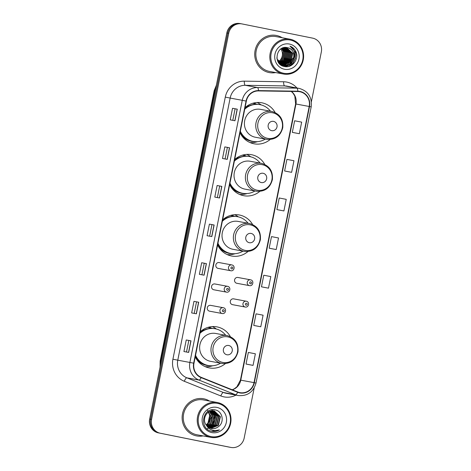 <?xml version="1.0" encoding="UTF-8"?>
<svg xmlns="http://www.w3.org/2000/svg" width="471" height="471" viewBox="0 0 471 471"><rect width="100%" height="100%" fill="white"/><g stroke="black" fill="none" stroke-linecap="round" stroke-linejoin="round"><path stroke-width="0.71" d="M230.366 336.647A20.871 19.87 100.5 0 0 217.231 326.933A20.871 19.87 100.5 0 0 216.96 326.88A20.871 19.87 100.5 0 0 200.263 331.749M195.247 356.847A20.871 19.87 100.5 0 0 209.053 367.863A20.871 19.87 100.5 0 0 209.324 367.916A20.871 19.87 100.5 0 0 225.35 363.624M252.597 224.514A20.871 19.87 100.5 0 0 239.592 215.035A20.871 19.87 100.5 0 0 239.315 214.982A20.871 19.87 100.5 0 0 222.618 219.857M217.608 244.949A20.871 19.87 100.5 0 0 231.408 255.965A20.871 19.87 100.5 0 0 231.685 256.018A20.871 19.87 100.5 0 0 247.911 251.561M264.779 164.438A20.871 19.87 100.5 0 0 251.644 154.724A20.871 19.87 100.5 0 0 251.367 154.671A20.871 19.87 100.5 0 0 234.67 159.545M229.654 184.638A20.871 19.87 100.5 0 0 243.46 195.653A20.871 19.87 100.5 0 0 243.737 195.706A20.871 19.87 100.5 0 0 259.762 191.414M275.146 112.54A20.871 19.87 100.5 0 0 262.011 102.831A20.871 19.87 100.5 0 0 261.741 102.778A20.871 19.87 100.5 0 0 245.044 107.647M240.027 132.745A20.871 19.87 100.5 0 0 253.834 143.755A20.871 19.87 100.5 0 0 254.105 143.808A20.871 19.87 100.5 0 0 270.13 139.522M219.192 262.582A2.956 2.814 100.5 0 0 215.853 264.943A2.956 2.814 100.5 0 0 218.073 268.382L230.737 270.737A2.956 2.814 -79.5 0 1 228.517 267.298A2.956 2.814 -79.5 0 1 231.856 264.938L219.156 262.577M214.917 283.972A2.956 2.814 100.5 0 0 211.579 286.333A2.956 2.814 100.5 0 0 213.799 289.771L226.463 292.126A2.956 2.814 -79.5 0 1 224.243 288.688A2.956 2.814 -79.5 0 1 227.581 286.327L214.882 283.966M210.643 305.367A2.956 2.814 100.5 0 0 210.608 305.355A2.956 2.814 100.5 0 0 207.305 307.728A2.956 2.814 100.5 0 0 209.489 311.154A2.956 2.814 100.5 0 0 209.524 311.166L222.188 313.521A2.956 2.814 -79.5 0 1 219.969 310.083A2.956 2.814 -79.5 0 1 223.307 307.722L210.608 305.355M233.657 298.873A2.956 2.814 100.5 0 0 230.319 301.234A2.956 2.814 100.5 0 0 232.539 304.672L245.203 307.027A2.956 2.814 -79.5 0 1 242.983 303.589A2.956 2.814 -79.5 0 1 246.321 301.228L233.616 298.861M237.932 277.478A2.956 2.814 100.5 0 0 234.593 279.839A2.956 2.814 100.5 0 0 236.813 283.277L249.477 285.632A2.956 2.814 -79.5 0 1 247.257 282.194A2.956 2.814 -79.5 0 1 250.596 279.833L237.89 277.472M208.682 327.174A19.099 18.181 -79.5 0 1 211.997 328.375M231.361 215.2A19.099 18.181 -79.5 0 1 234.387 216.324M243.089 154.965A19.099 18.181 -79.5 0 1 246.41 156.166M253.463 103.072A19.099 18.181 -79.5 0 1 256.777 104.274M261.087 104.898A20.871 19.87 100.5 0 0 257.137 102.49M250.713 156.796A20.871 19.87 100.5 0 0 246.769 154.388M227.287 254.628A20.871 19.87 100.5 0 0 227.646 254.605M238.355 216.866A20.871 19.87 100.5 0 0 234.717 214.699M216.307 329.005A20.871 19.87 100.5 0 0 212.356 326.597M241.105 23.756A11.81 11.245 100.5 0 0 240.952 23.727L240.004 23.55A11.81 11.245 100.5 0 0 226.822 32.946L149.666 419.066A11.81 11.245 100.5 0 0 158.38 432.867L228.947 447.067A11.81 11.245 100.5 0 0 229.1 447.097L230.048 447.273A11.81 11.245 100.5 0 1 229.895 447.244A11.81 11.245 100.5 0 0 230.048 447.273L230.996 447.45A11.81 11.245 100.5 0 0 244.178 438.054L254.205 387.88M240.952 23.727A11.81 11.245 100.5 0 0 227.77 33.123L150.614 419.237A11.81 11.245 100.5 0 0 159.322 433.043L229.895 447.244L159.322 433.043A11.81 11.245 100.5 0 1 150.614 419.237L227.77 33.123A11.81 11.245 100.5 0 1 240.952 23.727L241.9 23.903A11.81 11.245 100.5 0 0 228.712 33.294L151.562 419.414A11.81 11.245 100.5 0 0 160.27 433.22L230.837 447.421A11.81 11.245 100.5 0 0 230.996 447.45M276.453 35.472A18.899 17.998 100.5 0 0 276.206 35.425A18.899 17.998 100.5 0 0 255.082 50.585A18.899 17.998 100.5 0 0 269.047 72.54A18.899 17.998 100.5 0 0 269.288 72.587A18.899 17.998 100.5 0 0 275.665 72.575A18.899 17.998 100.5 0 1 269.288 72.587A18.899 17.998 100.5 0 1 269.047 72.54A18.899 17.998 100.5 0 1 255.082 50.585A18.899 17.998 100.5 0 1 276.206 35.425A18.899 17.998 100.5 0 1 276.453 35.472A18.899 17.998 100.5 0 1 282.147 37.733A18.899 17.998 100.5 0 0 276.453 35.472M203.849 398.813A18.899 17.998 100.5 0 0 203.602 398.766A18.899 17.998 100.5 0 0 182.477 413.927A18.899 17.998 100.5 0 0 196.442 435.881A18.899 17.998 100.5 0 0 196.69 435.928A18.899 17.998 100.5 0 0 203.06 435.91A18.899 17.998 100.5 0 1 196.69 435.928A18.899 17.998 100.5 0 1 196.442 435.881A18.899 17.998 100.5 0 1 182.477 413.927A18.899 17.998 100.5 0 1 203.602 398.766A18.899 17.998 100.5 0 1 203.849 398.813A18.899 17.998 100.5 0 1 209.542 401.068A18.899 17.998 100.5 0 0 203.849 398.813M299.909 91.745A12.599 11.999 -79.5 0 1 309.2 106.47L254.022 382.623A12.599 11.999 -79.5 0 1 239.957 392.643A12.599 11.999 -79.5 0 1 237.784 392.013L201.258 377.353A12.599 11.999 -79.5 0 1 193.97 363.229L246.345 101.13A12.599 11.999 -79.5 0 1 258.497 90.915L297.831 91.521A12.599 11.999 -79.5 0 1 299.744 91.715A12.599 11.999 -79.5 0 1 299.909 91.745M299.968 91.439A12.917 12.299 100.5 0 0 297.837 91.209L258.502 90.603A12.917 12.299 100.5 0 0 246.05 101.071L193.675 363.17A12.917 12.299 100.5 0 0 201.146 377.648L237.672 392.308A12.917 12.299 100.5 0 0 254.316 382.682L309.494 106.528A12.917 12.299 100.5 0 0 299.968 91.439M248.323 364.501L253.057 365.384L255.37 353.798L248.341 352.455L246.027 364.036L248.37 364.513M256.041 325.891L260.775 326.768L263.089 315.187L256.053 313.839L253.739 325.426L256.089 325.897M263.754 287.275L268.488 288.158L270.801 276.577L263.772 275.229L261.458 286.81L263.801 287.286M294.616 132.828L299.35 133.711L301.664 122.13L294.634 120.782L292.314 132.363L294.663 132.84M286.904 171.444L291.637 172.321L293.951 160.741L286.916 159.392L284.602 170.979L286.951 171.45M279.185 210.054L283.919 210.937L286.233 199.351L279.203 198.003L276.883 209.589L279.232 210.066M271.473 248.664L276.206 249.548L278.52 237.961L271.484 236.619L269.171 248.199L271.52 248.676M311.39 101.712L321.334 51.934A11.81 11.245 100.5 0 0 312.62 38.133L242.053 23.933A11.81 11.245 100.5 0 0 241.9 23.903M196.383 313.81L191.65 312.932L193.964 301.346L198.697 302.229L196.383 313.81M188.665 352.426L183.931 351.543L186.245 339.962L190.979 340.839L188.665 352.426M219.527 197.979L214.794 197.096L217.107 185.509L221.841 186.392L219.527 197.979M227.24 159.363L222.506 158.486L224.826 146.899L229.56 147.782L227.24 159.363M234.958 120.753L230.225 119.87L232.539 108.289L237.272 109.166L234.958 120.753M204.096 275.199L199.363 274.322L201.676 262.736L206.41 263.619L204.096 275.199M211.809 236.589L207.075 235.706L209.395 224.125L214.128 225.003L211.809 236.589M209.395 224.125L214.128 225.003M201.676 262.736L206.41 263.619M232.539 108.289L237.272 109.166M224.826 146.899L229.56 147.782M217.107 185.509L221.841 186.392M186.245 339.962L190.979 340.839M193.964 301.346L198.697 302.229M276.206 249.548L269.171 248.199M283.919 210.937L276.883 209.589M291.637 172.321L284.602 170.979M299.35 133.711L292.314 132.363M268.488 288.158L261.458 286.81M260.775 326.768L253.739 325.426M253.057 365.384L246.027 364.036M209.642 236.183L211.95 224.638M217.361 197.573L219.669 186.027M225.073 158.963L227.381 147.417M232.792 120.346L235.094 108.801M201.929 274.799L204.237 263.248M194.211 313.409L196.519 301.864M186.498 352.02L188.806 340.474M283.63 73.252A16.932 16.12 100.5 0 0 302.753 59.829A16.932 16.12 100.5 0 0 290.266 40.047A16.932 16.12 100.5 0 0 271.143 53.47A16.932 16.12 100.5 0 0 283.63 73.252M283.242 73.982A17.721 16.874 100.5 0 0 283.471 74.024A17.721 16.874 100.5 0 0 303.277 59.811A17.721 16.874 100.5 0 0 290.183 39.228A17.721 16.874 100.5 0 0 289.953 39.187A17.721 16.874 100.5 0 0 270.148 53.4A17.721 16.874 100.5 0 0 283.242 73.982M289.953 39.187L275.988 36.585A17.721 16.874 100.5 0 0 256.183 50.797A17.721 16.874 100.5 0 0 269.277 71.38A17.721 16.874 100.5 0 0 269.506 71.427L283.471 74.024M294.075 58.098A8.902 8.478 100.5 0 0 287.51 47.701C276.194 44.574 272.609 64.539 284.154 66.452C292.055 68.742 299.462 58.952 295.865 51.551C294.593 48.931 292.638 47.124 290.001 46.129C294.322 48.872 295.676 52.864 294.075 58.098C292.426 63.285 288.976 65.616 283.725 65.104L277.207 59.252L276.848 57.821M286.603 47.53L292.75 53.311L290.807 62.001L283.254 64.992M287.51 47.701C298.137 49.284 294.24 67.777 283.43 65.045L277.513 60.594M282.329 48.148L284.466 51.769L282.523 60.459L279.385 62.773M279.221 62.843L278.861 62.984M282.164 48.219L284.166 51.716L282.229 60.406L279.256 62.643M279.085 62.72L278.761 62.855M282.994 47.889L285.65 51.993L283.707 60.682L279.909 63.255M279.745 63.308L279.256 63.45M282.83 47.948L285.349 51.934L283.412 60.624L279.774 63.138M279.609 63.196L279.15 63.344M283.648 47.701L286.833 52.21L284.89 60.9L280.439 63.667M280.28 63.709L279.803 63.809M283.483 47.742L286.533 52.157L284.596 60.847L280.31 63.573M280.145 63.614L279.668 63.726M284.284 47.571L288.017 52.428L286.074 61.124L280.987 64.032M280.828 64.056L280.357 64.121M284.125 47.6L287.716 52.375L285.779 61.065L280.851 63.944M280.692 63.974L280.216 64.044M284.914 47.494L289.2 52.652L287.257 61.342L281.54 64.339M280.769 64.386L280.31 64.38M284.755 47.506L288.9 52.593L286.963 61.289L281.399 64.268M281.246 64.286L280.781 64.321M280.628 64.327L280.168 64.327M285.526 47.465L290.383 52.87L288.44 61.56L282.105 64.604M281.952 64.604L281.493 64.598M281.34 64.592L280.887 64.556M281.199 64.545L280.292 64.462M285.373 47.471L290.083 52.817L288.146 61.507L281.964 64.539M281.811 64.545L281.352 64.551M280.592 64.498L280.251 64.45M286.121 47.483L291.567 53.088L289.624 61.783L282.677 64.821M282.523 64.81L282.07 64.774M281.923 64.757L281.358 64.662M285.974 47.477L291.266 53.035L289.329 61.725L282.535 64.768M282.382 64.763L281.929 64.733M281.776 64.721L281.328 64.657M286.515 47.518L292.45 53.258L290.513 61.948L282.541 64.88M282.959 64.939L282.512 64.874M289.465 44.056A12.841 12.222 100.5 0 0 274.964 54.236A12.841 12.222 100.5 0 0 284.431 69.237A12.841 12.222 100.5 0 0 298.932 59.058A12.841 12.222 100.5 0 0 289.465 44.056M281.652 48.478L283.283 51.551L281.34 60.241L278.873 62.225M278.443 61.672A8.902 8.478 100.5 0 0 280.857 48.96M290.001 46.129L296.235 52.899L296.677 56.832M293.362 49.32L295.052 52.681L295.252 58.351L292.691 63.461L288.423 66.499M294.039 58.251L291.508 63.244L285.932 66.699M292.856 58.027L290.324 63.02L289.147 64.197M288.576 64.651L284.531 66.535M291.673 57.809L289.141 62.802L287.964 63.974M287.392 64.433L286.356 65.116M286.156 65.233L283.518 66.276M290.489 57.586L287.958 62.584L286.78 63.756M286.209 64.209L285.173 64.898M284.973 65.01L284.619 65.198M284.566 65.228L282.677 65.964M289.306 57.368L286.774 62.36L285.597 63.532M285.026 63.991L283.989 64.68M283.789 64.792L283.436 64.98M283.336 65.027L281.935 65.604M288.122 57.15L285.591 62.143L284.413 63.314M283.842 63.773L282.806 64.456M282.153 64.81L281.258 65.204M286.939 56.926L284.407 61.925L283.23 63.096M282.659 63.55L281.623 64.239M281.016 64.568L280.622 64.757M285.756 56.708L283.224 61.701L282.047 62.873M281.475 63.332L280.71 63.856M292.721 48.407L295.199 52.711L295.399 58.375L292.838 63.491L288.929 66.382M294.357 57.374L291.655 63.273L286.156 66.711M271.667 130.655A4.728 4.498 100.5 0 0 277.007 126.911A4.728 4.498 100.5 0 0 273.521 121.388A4.728 4.498 100.5 0 0 268.187 125.139A4.728 4.498 100.5 0 0 271.667 130.655M272.044 111.503A14.177 13.494 100.5 0 0 271.855 111.468L260.516 109.36A14.177 13.494 100.5 0 0 244.673 120.729A14.177 13.494 100.5 0 0 255.141 137.196A14.177 13.494 100.5 0 0 255.329 137.232L266.674 139.339C275.088 140.017 280.445 136.154 282.747 127.741C283.454 119.304 279.886 113.894 272.05 111.503L271.855 111.468A14.177 13.494 100.5 0 0 256.012 122.837A14.177 13.494 100.5 0 0 266.486 139.304A14.177 13.494 100.5 0 0 266.674 139.339M240.334 131.215A18.705 17.81 100.5 0 0 252.839 141.371A18.705 17.81 100.5 0 0 253.08 141.418A18.705 17.81 100.5 0 0 265.332 139.092M270.513 111.221A18.705 17.81 100.5 0 0 260.169 104.692A18.705 17.81 100.5 0 0 259.921 104.644A18.705 17.81 100.5 0 0 244.726 109.219M240.204 131.856A18.705 17.81 100.5 0 0 252.362 141.282A18.705 17.81 100.5 0 0 252.609 141.329L253.08 141.418M256.318 104.268A18.705 17.81 100.5 0 0 253.539 103.455A18.705 17.81 100.5 0 0 253.292 103.408A18.705 17.81 100.5 0 0 252.65 103.302L253.292 103.408M259.921 104.644L259.45 104.556A18.705 17.81 100.5 0 0 244.849 108.595M246.557 106.399A18.881 17.975 100.5 0 1 248.317 105.486L248.135 105.333M257.472 141.653L257.231 141.73A20.477 19.494 -79.5 0 1 249.995 142.548M261.299 182.554A4.728 4.498 100.5 0 0 266.639 178.803A4.728 4.498 100.5 0 0 263.154 173.287A4.728 4.498 100.5 0 0 257.814 177.031A4.728 4.498 100.5 0 0 261.299 182.554M261.676 163.402L250.142 161.253A14.177 13.494 100.5 0 0 234.299 172.621A14.177 13.494 100.5 0 0 244.773 189.089A14.177 13.494 100.5 0 0 244.961 189.124L256.301 191.232C264.72 191.915 270.077 188.047 272.379 179.634C273.086 171.203 269.518 165.786 261.676 163.402A14.177 13.494 100.5 0 0 261.487 163.36A14.177 13.494 100.5 0 0 245.644 174.735A14.177 13.494 100.5 0 0 256.118 191.197A14.177 13.494 100.5 0 0 256.301 191.232M229.96 183.107A18.705 17.81 100.5 0 0 242.465 193.263A18.705 17.81 100.5 0 0 242.712 193.31A18.705 17.81 100.5 0 0 254.958 190.985M260.145 163.113A18.705 17.81 100.5 0 0 249.795 156.584A18.705 17.81 100.5 0 0 249.553 156.537A18.705 17.81 100.5 0 0 234.358 161.117M229.836 183.749A18.705 17.81 100.5 0 0 241.994 193.175A18.705 17.81 100.5 0 0 242.235 193.222L242.712 193.31M245.95 156.16A18.705 17.81 100.5 0 0 243.171 155.348A18.705 17.81 100.5 0 0 242.924 155.3A18.705 17.81 100.5 0 0 242.282 155.195M249.553 156.537L249.077 156.449A18.705 17.81 100.5 0 0 234.481 160.487M236.183 158.297A18.881 17.975 100.5 0 1 237.949 157.385L237.767 157.226M247.104 193.552L246.863 193.628A20.477 19.494 -79.5 0 1 239.627 194.446M249.277 242.706A4.728 4.498 100.5 0 0 254.617 238.962A4.728 4.498 100.5 0 0 251.131 233.439A4.728 4.498 100.5 0 0 245.797 237.19A4.728 4.498 100.5 0 0 249.277 242.706M249.659 223.554L238.126 221.411A14.177 13.494 100.5 0 0 222.283 232.78A14.177 13.494 100.5 0 0 232.751 249.247A14.177 13.494 100.5 0 0 232.939 249.283L244.284 251.39C252.697 252.073 258.055 248.205 260.357 239.792C261.064 231.355 257.496 225.945 249.659 223.554A14.177 13.494 100.5 0 0 249.465 223.519A14.177 13.494 100.5 0 0 233.622 234.888A14.177 13.494 100.5 0 0 244.096 251.355A14.177 13.494 100.5 0 0 244.284 251.39M217.943 243.266A18.705 17.81 100.5 0 0 230.449 253.422A18.705 17.81 100.5 0 0 230.69 253.469A18.705 17.81 100.5 0 0 242.942 251.143M248.123 223.272A18.705 17.81 100.5 0 0 237.778 216.742A18.705 17.81 100.5 0 0 237.531 216.695A18.705 17.81 100.5 0 0 222.336 221.27M217.814 243.907A18.705 17.81 100.5 0 0 229.972 253.333A18.705 17.81 100.5 0 0 230.219 253.38L230.69 253.469M233.928 216.319A18.705 17.81 100.5 0 0 231.149 215.506A18.705 17.81 100.5 0 0 230.902 215.459A18.705 17.81 100.5 0 0 230.584 215.406L230.902 215.459M237.531 216.695L237.06 216.607A18.705 17.81 100.5 0 0 222.459 220.646M225.038 217.967A18.881 17.975 100.5 0 1 225.927 217.543L225.839 217.467M235.082 253.704L234.841 253.787A20.477 19.494 -79.5 0 1 227.128 254.558M226.887 354.763A4.728 4.498 100.5 0 0 232.227 351.013A4.728 4.498 100.5 0 0 228.741 345.496A4.728 4.498 100.5 0 0 223.407 349.241A4.728 4.498 100.5 0 0 226.887 354.763M227.269 335.611L215.736 333.462A14.177 13.494 100.5 0 0 199.892 344.831A14.177 13.494 100.5 0 0 210.36 361.298A14.177 13.494 100.5 0 0 210.549 361.334L221.894 363.441C230.307 364.124 235.665 360.256 237.967 351.843C238.673 343.412 235.106 337.995 227.269 335.611A14.177 13.494 100.5 0 0 227.075 335.57A14.177 13.494 100.5 0 0 211.232 346.944A14.177 13.494 100.5 0 0 221.706 363.406A14.177 13.494 100.5 0 0 221.894 363.441M195.553 355.317A18.705 17.81 100.5 0 0 208.058 365.472A18.705 17.81 100.5 0 0 208.3 365.52A18.705 17.81 100.5 0 0 220.552 363.194M225.733 335.323A18.705 17.81 100.5 0 0 215.388 328.793A18.705 17.81 100.5 0 0 215.141 328.746A18.705 17.81 100.5 0 0 199.945 333.327M195.424 355.958A18.705 17.81 100.5 0 0 207.581 365.384A18.705 17.81 100.5 0 0 207.829 365.431L208.3 365.52M211.538 328.369A18.705 17.81 100.5 0 0 208.759 327.557A18.705 17.81 100.5 0 0 208.512 327.51A18.705 17.81 100.5 0 0 207.87 327.404M215.141 328.746L214.67 328.658A18.705 17.81 100.5 0 0 200.069 332.697M201.776 330.507A18.881 17.975 100.5 0 1 203.537 329.594L203.354 329.435M212.692 365.761L212.45 365.837A20.477 19.494 -79.5 0 1 205.215 366.656M211.032 436.588A16.932 16.12 100.5 0 0 230.148 423.17A16.932 16.12 100.5 0 0 217.667 403.382A16.932 16.12 100.5 0 0 198.544 416.806A16.932 16.12 100.5 0 0 211.032 436.588M210.637 437.318A17.721 16.874 100.5 0 0 210.867 437.365A17.721 16.874 100.5 0 0 230.672 423.152A17.721 16.874 100.5 0 0 217.584 402.57A17.721 16.874 100.5 0 0 217.349 402.522A17.721 16.874 100.5 0 0 197.549 416.735A17.721 16.874 100.5 0 0 210.637 437.318M217.349 402.522L203.384 399.926A17.721 16.874 100.5 0 0 183.584 414.139A17.721 16.874 100.5 0 0 196.672 434.721A17.721 16.874 100.5 0 0 196.907 434.768L210.867 437.365M214.211 410.906L214.323 410.93C207.216 409.028 201.347 419.29 206.351 425.201L211.538 428.516M210.266 411.212L212.88 415.298L210.89 423.982L207.417 426.414M210.06 411.289L212.509 415.228L210.513 423.912L207.258 426.261M211.09 410.977L214.387 415.575L212.392 424.259L208.076 426.979M210.884 411.024L214.011 415.51L212.015 424.188L207.911 426.844M211.891 410.836L215.889 415.858L213.893 424.542L208.759 427.444M211.691 410.859L215.512 415.787L213.516 424.471L208.588 427.332M212.68 410.783L217.39 416.134L215.394 424.818L209.454 427.827M212.486 410.789L217.013 416.064L215.023 424.748L210.201 427.062M213.451 410.806L218.891 416.417L216.901 425.095L210.16 428.133M213.263 410.794L218.52 416.346L216.525 425.03L209.984 428.062M214.323 410.93L220.399 416.694L218.403 425.378L210.884 428.369M214.022 410.877L220.022 416.623L218.026 425.307L210.702 428.316M211.42 428.498C213.934 428.951 216.23 428.369 218.297 426.75C216.107 428.363 213.746 428.934 211.214 428.457M218.297 426.75C224.832 422.487 222.606 411.313 215.477 409.976C203.019 406.444 198.468 428.251 211.085 431.159L211.856 431.33M216.86 407.397A12.841 12.222 100.5 0 0 202.365 417.577A12.841 12.222 100.5 0 0 211.832 432.578A12.841 12.222 100.5 0 0 226.333 422.399A12.841 12.222 100.5 0 0 216.86 407.397M211.703 431.301C214.435 431.819 217.019 431.348 219.451 429.888C216.807 430.841 214.175 430.835 211.556 429.87C209.383 429.034 207.705 427.55 206.522 425.419M208.559 412.043L209.878 414.739L207.882 423.423L206.163 424.936M207.446 410.176L211.355 417.571L207.163 425.225M209.424 411.56L211.379 415.016L209.383 423.7L206.781 425.743M206.092 424.836A8.902 8.478 100.5 0 0 208.229 412.266M219.451 429.888L211.767 431.312M211.826 409.811L212.562 410.712M212.686 410.877L213.239 411.742M213.557 412.325L214.305 414.221L214.664 419.243M214.47 420.273L211.779 425.554L210.755 426.596M208.635 428.104L207.028 428.84M226.822 32.946L228.712 33.294M228.947 447.067L230.837 447.421M158.38 432.867L160.27 433.22M149.666 419.066L151.562 419.414M216.165 86.252A15.749 14.995 100.5 0 0 214.529 90.821L215.229 90.95M160.069 366.986L160.146 361.057L214.158 90.756L214.529 90.821L160.517 361.122L161.217 361.251M160.146 361.057L160.517 361.122A15.749 14.995 100.5 0 0 160.275 365.967M309.2 106.47L295.947 104.003A12.599 11.999 100.5 0 0 291.372 91.421M236 395.11A19.688 18.746 -79.5 0 1 223.966 396.876A19.688 18.746 -79.5 0 1 220.828 395.94L184.302 381.28A19.688 18.746 -79.5 0 1 172.916 359.214L225.291 97.108A19.688 18.746 -79.5 0 1 244.278 81.153L283.613 81.76A19.688 18.746 -79.5 0 1 296.942 87.989M237.672 392.308A3.939 1.183 111.9 0 1 235.529 394.739L223.413 392.484A15.749 14.995 100.5 0 0 225.921 393.232A15.749 14.995 100.5 0 0 226.127 393.273L238.244 395.528A15.749 14.995 -79.5 0 1 235.529 394.739L199.003 380.079A15.749 14.995 -79.5 0 1 189.895 362.423L242.265 100.323L246.05 101.071M258.502 90.603A3.939 1.189 90.9 0 0 257.454 87.559L245.338 85.304A15.749 14.995 100.5 0 0 230.148 98.068L242.265 100.323A15.749 14.995 -79.5 0 1 257.454 87.559L296.789 88.165A15.749 14.995 -79.5 0 1 299.185 88.407A15.749 14.995 -79.5 0 1 299.391 88.448M254.316 382.682L256.012 383.035L311.19 106.882C312.191 97.338 308.258 91.191 299.397 88.448L287.069 86.152A15.749 14.995 100.5 0 0 284.672 85.91L245.338 85.304A3.939 1.189 -89.1 0 1 244.278 81.153M297.837 91.209A3.939 1.189 90.9 0 0 296.789 88.165L284.672 85.91A3.939 1.189 -89.1 0 1 283.613 81.76M193.675 363.17L177.779 360.174A15.749 14.995 100.5 0 0 186.887 377.824L223.413 392.484A3.939 1.183 -68.1 0 0 220.828 395.94M201.146 377.648A3.939 1.183 111.9 0 1 199.003 380.079L186.887 377.824A3.939 1.183 -68.1 0 0 184.302 381.28M311.19 106.882L309.494 106.528M225.291 97.108L230.148 98.068L177.779 360.174L172.916 359.214M232.321 389.817A12.599 11.999 100.5 0 0 240.763 380.156L295.947 104.003L295.611 103.944L294.822 96.102L293.127 93.282L291.261 91.421M254.022 382.623L240.434 380.097L295.611 103.944M211.691 236.566L214.005 224.985M219.409 197.955L221.723 186.369M227.122 159.339L229.436 147.759M234.841 120.729L237.154 109.148M203.978 275.176L206.292 263.595M196.26 313.792L198.574 302.205M188.547 352.402L190.861 340.821M267.552 138.327A13.023 12.399 100.5 0 0 282.259 128.006A13.023 12.399 100.5 0 0 272.656 112.793A13.023 12.399 100.5 0 0 257.949 123.114A13.023 12.399 100.5 0 0 267.552 138.327M241.24 134.971A18.881 17.975 100.5 0 0 251.443 141.288A18.881 17.975 100.5 0 0 254.634 141.636M257.178 190.225A13.023 12.399 100.5 0 0 271.885 179.898A13.023 12.399 100.5 0 0 262.282 164.685A13.023 12.399 100.5 0 0 247.575 175.006A13.023 12.399 100.5 0 0 257.178 190.225M230.872 186.863A18.881 17.975 100.5 0 0 241.07 193.181A18.881 17.975 100.5 0 0 244.266 193.528M245.161 250.384A13.023 12.399 100.5 0 0 259.868 240.057A13.023 12.399 100.5 0 0 250.266 224.844A13.023 12.399 100.5 0 0 235.559 235.164A13.023 12.399 100.5 0 0 245.161 250.384M218.267 246.239A18.881 17.975 100.5 0 0 229.053 253.339A18.881 17.975 100.5 0 0 232.244 253.686M222.771 362.435A13.023 12.399 100.5 0 0 237.478 352.108A13.023 12.399 100.5 0 0 227.876 336.895A13.023 12.399 100.5 0 0 213.169 347.215A13.023 12.399 100.5 0 0 222.771 362.435M196.46 359.073A18.881 17.975 100.5 0 0 206.663 365.39A18.881 17.975 100.5 0 0 209.854 365.737M250.802 281.876A0.983 0.936 100.5 0 0 249.689 282.659A0.983 0.936 100.5 0 0 250.413 283.807A0.983 0.936 100.5 0 0 251.526 283.024A0.983 0.936 100.5 0 0 250.802 281.876M246.527 303.265A0.983 0.936 100.5 0 0 245.415 304.048A0.983 0.936 100.5 0 0 246.139 305.196A0.983 0.936 100.5 0 0 247.251 304.419A0.983 0.936 100.5 0 0 246.527 303.265M231.673 268.912A0.983 0.936 100.5 0 0 232.786 268.129A0.983 0.936 100.5 0 0 232.062 266.98A0.983 0.936 100.5 0 0 230.949 267.758A0.983 0.936 100.5 0 0 231.673 268.912M227.399 290.301A0.983 0.936 100.5 0 0 228.512 289.518A0.983 0.936 100.5 0 0 227.787 288.37A0.983 0.936 100.5 0 0 226.675 289.153A0.983 0.936 100.5 0 0 227.399 290.301M223.124 311.69A0.983 0.936 100.5 0 0 224.237 310.913A0.983 0.936 100.5 0 0 223.513 309.759A0.983 0.936 100.5 0 0 222.4 310.542A0.983 0.936 100.5 0 0 223.124 311.69M214.158 90.756L216.366 85.257M238.244 395.528C247.393 396.305 253.316 392.137 256.012 383.035M232.209 389.776L234.305 388.822L236.878 386.838L240.434 380.097M281.181 64.627L281.475 64.686M282.365 64.851L282.659 64.904M242.306 155.189L242.924 155.3M207.894 327.398L208.512 327.51M249.477 285.632C253.115 286.474 254.281 280.416 250.596 279.833M245.203 307.027C248.841 307.863 250.007 301.805 246.321 301.228M230.737 270.737C234.375 271.573 235.547 265.52 231.856 264.938M226.463 292.126C230.101 292.968 231.273 286.91 227.581 286.327M222.188 313.521C225.827 314.357 226.998 308.299 223.307 307.722"/></g></svg>
